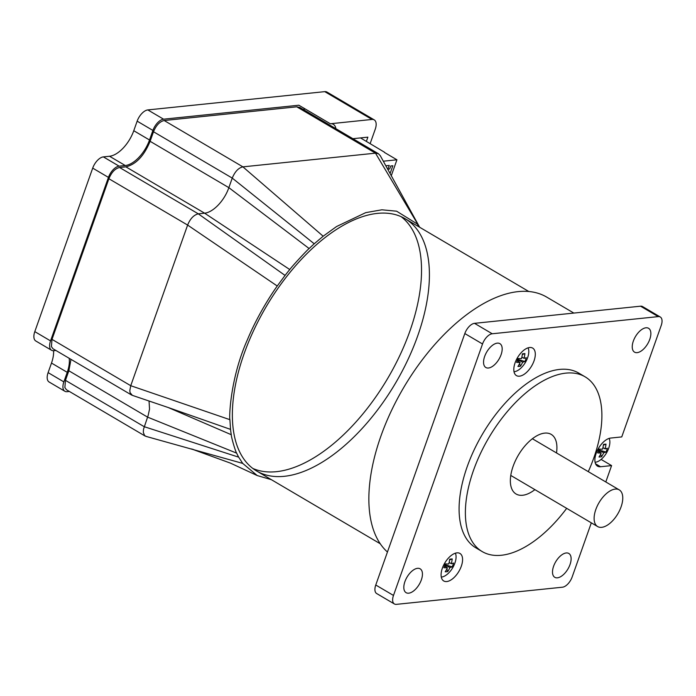 <?xml version="1.0" encoding="UTF-8"?>
<svg xmlns="http://www.w3.org/2000/svg" width="696" height="696" viewBox="0 0 696 696"><rect width="100%" height="100%" fill="white"/><g stroke="black" fill="none" stroke-linecap="round" stroke-linejoin="round"><path stroke-width="1.04" d="M387.446 552.024A150.632 77.308 -59.5 0 1 407.621 381.095A150.632 77.308 -59.5 0 1 546.656 297.07L573.861 313.078M658.268 316.61L492.229 333.767L474.515 323.335L640.555 306.188L658.268 316.61A10.649 5.464 -59.5 0 1 660.287 317.002A10.649 5.464 -59.5 0 1 661.2 325.519L621.754 436.914L610.705 438.054A15.965 8.195 -59.5 0 0 597.22 450.782A15.965 8.195 -59.5 0 0 597.525 466.155A15.965 8.195 -59.5 0 0 600.552 466.738L595.55 463.797M660.287 317.002L642.573 306.571A10.649 5.464 120.5 0 0 640.555 306.188M482.528 343.981L393.484 595.445L375.762 585.014L464.815 333.549L482.528 343.981A10.649 5.464 -59.5 0 1 492.229 333.767M474.515 323.335A10.649 5.464 120.5 0 0 464.815 333.549M375.762 585.014A10.649 5.464 120.5 0 0 376.675 593.54L394.397 603.971A10.649 5.464 -59.5 0 1 393.484 595.445M588.285 471.653A101.398 52.035 120.5 0 0 585.075 376.806A101.398 52.035 120.5 0 0 488.792 437.793A101.398 52.035 120.5 0 0 482.206 551.58A101.398 52.035 120.5 0 0 501.39 555.26A101.398 52.035 120.5 0 0 566.683 508.35M482.206 551.58L475.907 547.865A101.398 52.035 -59.5 0 1 482.493 434.087A101.398 52.035 -59.5 0 1 578.776 373.1L585.075 376.806M534.902 489.636A34.6 17.757 -59.5 0 1 522.635 495.265A34.6 17.757 -59.5 0 1 516.093 494.012A34.6 17.757 -59.5 0 1 518.337 455.184A34.6 17.757 -59.5 0 1 551.188 434.374A34.6 17.757 -59.5 0 1 556.495 452.939M519.477 376.188A15.965 8.195 -59.5 0 1 516.458 375.614A15.965 8.195 -59.5 0 1 517.493 357.692A15.965 8.195 -59.5 0 1 532.658 348.087A15.965 8.195 -59.5 0 1 532.962 363.469A15.965 8.195 -59.5 0 1 519.477 376.188M601.1 459.421L611.593 465.598L600.552 466.738M446.754 581.552A15.965 8.195 -59.5 0 1 443.735 580.969A15.965 8.195 -59.5 0 1 444.77 563.047A15.965 8.195 -59.5 0 1 459.934 553.442A15.965 8.195 -59.5 0 1 460.239 568.823A15.965 8.195 -59.5 0 1 446.754 581.552M394.397 603.971A10.649 5.464 -59.5 0 0 396.407 604.354L562.455 587.207A10.649 5.464 -59.5 0 0 572.147 576.993L591.322 522.844M605.798 481.963L611.593 465.598M566.213 552.963A13.842 7.099 -59.5 0 1 568.832 553.468A13.842 7.099 -59.5 0 1 567.936 568.997A13.842 7.099 -59.5 0 1 554.79 577.315A13.842 7.099 -59.5 0 1 554.529 563.995A13.842 7.099 -59.5 0 1 566.213 552.963M645.949 327.79A13.842 7.099 -59.5 0 1 648.568 328.295A13.842 7.099 -59.5 0 1 647.672 343.824A13.842 7.099 -59.5 0 1 634.534 352.141A13.842 7.099 -59.5 0 1 634.265 338.822A13.842 7.099 -59.5 0 1 645.949 327.79M497.266 343.145A13.842 7.099 -59.5 0 1 499.885 343.65A13.842 7.099 -59.5 0 1 498.988 359.18A13.842 7.099 -59.5 0 1 485.852 367.505A13.842 7.099 -59.5 0 1 485.582 354.177A13.842 7.099 -59.5 0 1 497.266 343.145M417.53 568.319A13.842 7.099 -59.5 0 1 420.149 568.823A13.842 7.099 -59.5 0 1 419.253 584.353A13.842 7.099 -59.5 0 1 406.107 592.679A13.842 7.099 -59.5 0 1 405.846 579.35A13.842 7.099 -59.5 0 1 417.53 568.319M615.212 489.097A21.289 10.927 120.5 0 0 597.238 506.062A21.289 10.927 120.5 0 0 597.647 526.567A21.289 10.927 120.5 0 0 617.857 513.761A21.289 10.927 120.5 0 0 619.24 489.871A21.289 10.927 120.5 0 0 615.212 489.097M602.936 447.624L605.076 448.885A26.526 8.047 19.5 0 0 607.338 448.215A23.56 22.072 -12.1 0 1 605.99 452.043L599.23 450.068L599.569 449.111M598.273 451.252L601.196 452.974A26.526 8.047 -160.5 0 1 597.664 452.896A23.56 5.533 -74.9 0 0 599.021 449.077A26.526 8.047 19.5 0 0 602.553 449.146A26.526 21.298 -95.9 0 0 603.476 444.387A23.56 3.054 -16 0 1 605.998 444.126L603.38 445.153M598.847 449.599L599.23 450.068L598.734 449.921M605.99 452.043A26.526 8.047 -160.5 0 1 603.728 452.713L598.664 450.129M600.648 454.157L601.535 456.733A23.56 13.485 -115.8 0 1 599.004 456.994A26.526 21.298 -95.9 0 0 601.196 452.974M598.952 449.268L599.987 452.261M603.728 452.713A26.526 21.298 84.1 0 1 601.535 456.733M605.998 444.126A26.526 21.298 84.1 0 1 605.076 448.885M609.139 438.393A14.633 7.508 -59.5 0 1 609.009 447.276A26.613 26.613 0 0 1 602.788 457.846A14.633 7.508 -59.5 0 1 595.367 462.24A14.633 7.508 -59.5 0 1 595.089 462.266M449.137 562.438L451.286 563.699A26.526 8.047 19.5 0 0 453.548 563.02A23.56 22.072 -12.1 0 1 452.2 566.848L445.44 564.874L445.779 563.917M444.483 566.057L447.406 567.779A26.526 8.047 -160.5 0 1 443.874 567.71A23.56 5.533 -74.9 0 0 445.231 563.882A26.526 8.047 19.5 0 0 448.763 563.96A26.526 21.298 -95.9 0 0 449.686 559.192A23.56 3.054 -16 0 1 452.209 558.932L449.581 559.958M445.057 564.404L445.44 564.874L444.944 564.734M452.2 566.848A26.526 8.047 -160.5 0 1 449.929 567.518L444.875 564.935M446.858 568.971L447.745 571.538A23.56 13.485 -115.8 0 1 445.214 571.799A26.526 21.298 -95.9 0 0 447.406 567.779M445.162 564.073L446.197 567.075M449.929 567.518A26.526 21.298 84.1 0 1 447.745 571.538M452.209 558.932A26.526 21.298 84.1 0 1 451.286 563.699M455.349 553.198A14.633 7.508 -59.5 0 1 455.219 562.081A26.613 26.613 0 0 1 448.998 572.651A14.633 7.508 -59.5 0 1 441.577 577.054A14.633 7.508 -59.5 0 1 441.299 577.071M521.861 357.083L524.01 358.344A26.526 8.047 19.5 0 0 526.272 357.666A23.56 22.072 -12.1 0 1 524.914 361.494L518.163 359.519L518.503 358.562M517.198 360.702L520.13 362.425A26.526 8.047 -160.5 0 1 516.589 362.355A23.56 5.533 -74.9 0 0 517.946 358.527A26.526 8.047 19.5 0 0 521.487 358.605A26.526 21.298 -95.9 0 0 522.4 353.838A23.56 3.054 -16 0 1 524.923 353.577L522.304 354.603M517.772 359.049L518.163 359.519L517.667 359.38M524.914 361.494A26.526 8.047 -160.5 0 1 522.653 362.164L517.598 359.58M519.573 363.616L520.46 366.183A23.56 13.485 -115.8 0 1 517.937 366.444A26.526 21.298 -95.9 0 0 520.13 362.425M517.885 358.718L518.92 361.711M522.653 362.164A26.526 21.298 84.1 0 1 520.46 366.183M524.923 353.577A26.526 21.298 84.1 0 1 524.01 358.344M528.073 347.843A14.633 7.508 -59.5 0 1 527.942 356.726A26.613 26.613 0 0 1 521.713 367.297A14.633 7.508 -59.5 0 1 514.292 371.699A14.633 7.508 -59.5 0 1 514.013 371.716M145.194 436.087L66.459 389.743L64.876 387.568L65.468 380.347L68.852 370.785L70.983 359.353M131.727 395.102L52.983 348.757L51.408 346.591L52 339.361L108.889 178.733C111.551 172.286 115.11 168.545 119.555 167.492L125.872 166.84C135.972 164.421 144.055 155.913 150.119 141.305L153.503 131.744C156.165 125.306 159.723 121.556 164.169 120.512L296.757 106.819L299.732 107.401L378.467 153.746L380.32 155.765M401.053 216.621A146.377 75.116 -59.5 0 1 387.75 378.32A146.377 75.116 -59.5 0 1 252.839 468.452M271.336 479.657L257.224 475.559L242.713 463.397L238.676 457.168A150.101 77.03 -59.5 0 1 236.675 453.148C235.64 452.2 231.142 436.844 231.272 434.704A150.101 77.03 -59.5 0 1 230.541 429.389L229.906 419.679C229.106 418.722 229.863 378.85 247.48 339.561C259.53 310.642 276.26 287.335 277.243 286.004L285.064 275.425A150.101 77.03 -59.5 0 1 289.762 269.543C291.189 267.273 307.319 249.786 309.128 248.542A150.101 77.03 -59.5 0 1 314.235 243.791L323.161 236.222L336.577 226.522L365.739 212.637L381.878 209.8L396.607 211.192L417.061 223.86L419.827 227.357M377.441 213.385A146.377 75.116 -59.5 0 1 405.124 218.709A146.377 75.116 -59.5 0 1 395.624 382.957A146.377 75.116 -59.5 0 1 256.633 471.001A146.377 75.116 -59.5 0 1 253.857 330.043A146.377 75.116 -59.5 0 1 377.441 213.385M146.238 436.444L144.611 435.6L143.306 432.338L143.506 429.258L148.178 415.381L149.536 409.109L149.031 400.94M132.344 395.345L130.056 392.631L129.813 390.552L130.744 385.706L187.624 225.069C190.208 218.701 193.766 214.96 198.299 213.837L204.607 213.185C213.15 212.332 224.312 200.822 228.853 187.65L232.246 178.089C234.97 171.564 238.528 167.814 242.913 166.857L375.492 153.163L378.467 153.746M387.637 169.119L389.064 169.128A1.061 0.548 120.5 0 0 390.03 168.101L390.795 165.952L392.849 165.744L390.073 173.565M385.81 165.779L389.264 165.422L387.907 169.25M384.479 152.468L396.929 159.793L391.274 175.757M383.296 161.202L396.929 159.793M386.367 165.718L386.132 166.379M384.549 152.267L360.493 137.912M303.839 108.158A15.965 8.195 -59.5 0 1 304.378 110.142M55.898 350.471L53.766 350.697A11.71 6.012 -59.5 0 1 51.556 350.271A11.71 6.012 -59.5 0 1 50.547 340.892L108.446 177.393A11.71 6.012 -59.5 0 1 119.12 166.161L125.271 165.526A26.613 13.659 120.5 0 0 149.518 139.992L152.903 130.43A11.71 6.012 -59.5 0 1 163.577 119.19L298.845 105.218L330.339 123.757A15.965 8.195 -59.5 0 1 333.358 124.34A15.965 8.195 -59.5 0 1 335.881 128.673M69.365 391.457L67.077 391.691A11.71 6.012 -59.5 0 1 64.858 391.265A11.71 6.012 -59.5 0 1 63.858 381.895L67.242 372.334A26.613 13.659 120.5 0 0 69.156 358.283M352.907 138.695L367.871 137.156L366.374 141.375M370.15 143.594L375.231 129.256A11.71 6.012 120.5 0 0 374.222 119.877A11.71 6.012 120.5 0 0 372.003 119.451L330.339 123.757M64.858 391.265L49.111 382A11.71 6.012 -59.5 0 1 48.111 372.621L51.495 363.06A26.613 13.659 120.5 0 0 53.583 350.706M51.556 350.271L35.809 340.996A11.71 6.012 -59.5 0 1 34.8 331.627L92.698 168.127A11.71 6.012 -59.5 0 1 103.365 156.887L109.524 156.252A26.613 13.659 120.5 0 0 133.771 130.718L137.156 121.156A11.71 6.012 -59.5 0 1 147.83 109.924L324.762 91.646A11.71 6.012 -59.5 0 1 326.981 92.072L374.222 119.877M145.995 436.383L242.713 463.397M65.468 380.347L144.211 426.691L238.676 457.168M68.852 370.785L147.596 417.13L236.675 453.148M230.541 429.389L168.206 407.517L231.272 434.704M52 339.361L130.744 385.706L229.906 419.679M108.889 178.733L187.624 225.069L277.243 286.004M119.555 167.492L198.299 213.837L285.064 275.425M125.872 166.84L204.607 213.185L289.762 269.543M150.119 141.305L228.853 187.65L309.128 248.542M153.503 131.744L232.246 178.089L314.235 243.791M164.169 120.512L242.913 166.857L323.161 236.222M296.757 106.819L375.492 153.163L418.983 226.226M372.003 119.451L324.762 91.646M147.83 109.924L163.577 119.19M48.111 372.621L63.858 381.895M51.495 363.06L67.242 372.334M34.8 331.627L50.547 340.892M92.698 168.127L108.446 177.393M103.365 156.887L119.12 166.161M109.524 156.252L125.271 165.526M133.771 130.718L149.518 139.992M137.156 121.156L152.903 130.43M510.777 475.438L597.647 526.567M532.379 438.741L619.24 489.871M256.633 471.001L380.277 543.776M405.124 218.709L528.769 291.476M193.314 449.451L192.505 449.216M191.478 448.929L230.446 463.118L257.224 475.559M168.301 407.551L132.344 395.354M419.34 226.696L380.242 155.626"/></g></svg>
